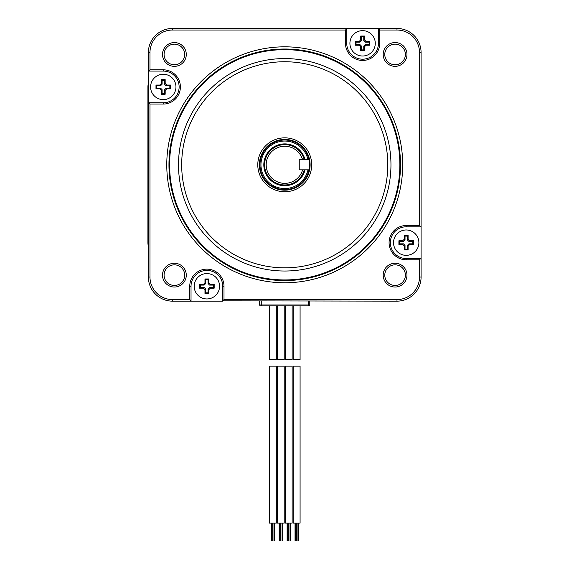 <?xml version="1.0" encoding="UTF-8"?>
<svg xmlns="http://www.w3.org/2000/svg" width="569" height="569" viewBox="0 0 569 569"><rect width="100%" height="100%" fill="white"/><g stroke="black" fill="none" stroke-linecap="round" stroke-linejoin="round"><path stroke-width="0.85" d="M309.785 301.15L309.785 304.956A0.953 0.953 0 0 1 308.839 305.902L300.083 305.902L300.083 359.807L293.17 359.807L293.17 305.902L292.16 305.902L293.17 305.902M300.083 366.151L293.17 366.151L293.17 523.11L300.083 523.11L300.083 366.151M285.247 305.902L284.23 305.902L285.247 305.902L285.247 359.807L292.16 359.807L292.16 305.902M288.703 366.151L292.16 366.151L292.16 523.11L285.247 523.11L285.247 366.151L288.703 366.151M277.316 305.902L276.306 305.902L277.316 305.902L277.316 359.807L284.23 359.807L284.23 305.902M280.773 366.151L284.23 366.151L284.23 523.11L277.316 523.11L277.316 366.151L280.773 366.151M308.839 305.902A0.953 0.953 0 0 0 309.785 304.956L308.206 304.956L308.206 305.902L261.271 305.902L269.393 305.902L269.393 359.807L276.306 359.807L276.306 305.902M272.85 366.151L276.306 366.151L276.306 523.11L269.393 523.11L269.393 366.151L272.85 366.151M308.206 301.15L308.206 304.956L261.271 304.956L261.271 305.902L260.638 305.902A0.953 0.953 0 0 1 259.684 304.956L259.684 301.15M272.053 305.902L297.423 305.902M421.088 277.046L421.088 52.547A24.097 24.097 0 0 0 396.984 28.45L172.485 28.45A24.097 24.097 0 0 0 148.388 52.547L148.388 71.082L163.275 71.082A15.854 15.854 0 0 1 179.128 86.943A15.854 15.854 0 0 1 163.275 102.797L148.708 102.797L149.974 104.063L149.974 277.046L148.388 277.046A24.097 24.097 0 0 0 172.485 301.15L191.028 301.15L191.028 286.264A15.854 15.854 0 0 1 206.881 270.41A15.854 15.854 0 0 1 222.735 286.264L222.735 300.83L224.001 299.564L396.984 299.564L396.984 301.15A24.097 24.097 0 0 0 421.088 277.046L419.502 277.046A22.511 22.511 0 0 1 396.984 299.564M149.974 104.063L163.275 104.063A17.12 17.12 0 0 0 180.394 86.943A17.12 17.12 0 0 0 163.275 69.816L149.974 69.816L149.974 52.547A22.511 22.511 0 0 1 172.485 30.036L345.475 30.036L345.475 43.336A17.12 17.12 0 0 0 362.595 60.456A17.12 17.12 0 0 0 379.722 43.336L378.449 43.336A15.854 15.854 0 0 1 362.595 59.19A15.854 15.854 0 0 1 346.741 43.336L346.741 28.77L345.475 30.036M419.502 277.046L419.502 259.777L406.202 259.777A17.12 17.12 0 0 1 389.082 242.657A17.12 17.12 0 0 1 406.202 225.537L419.502 225.537L419.502 52.547A22.511 22.511 0 0 0 396.984 30.036L379.722 30.036L379.722 43.336M149.974 277.046A22.511 22.511 0 0 0 172.485 299.564L189.754 299.564L189.754 286.264A17.12 17.12 0 0 1 206.881 269.137A17.12 17.12 0 0 1 224.001 286.264L224.001 299.564M383.193 275.147A11.892 11.892 0 0 0 395.085 287.039A11.892 11.892 0 0 0 406.977 275.147A11.892 11.892 0 0 0 395.085 263.255A11.892 11.892 0 0 0 383.193 275.147M186.283 275.147A11.892 11.892 0 0 0 174.391 263.255A11.892 11.892 0 0 0 162.499 275.147A11.892 11.892 0 0 0 174.391 287.039A11.892 11.892 0 0 0 186.283 275.147M186.283 54.453A11.892 11.892 0 0 0 174.391 42.561A11.892 11.892 0 0 0 162.499 54.453A11.892 11.892 0 0 0 174.391 66.345A11.892 11.892 0 0 0 186.283 54.453M383.193 54.453A11.892 11.892 0 0 0 395.085 66.345A11.892 11.892 0 0 0 406.977 54.453A11.892 11.892 0 0 0 395.085 42.561A11.892 11.892 0 0 0 383.193 54.453M166.767 164.797A117.975 117.975 0 0 0 284.735 282.772A117.975 117.975 0 0 0 402.71 164.797A117.975 117.975 0 0 0 284.735 46.822A117.975 117.975 0 0 0 166.767 164.797M168.957 164.797A115.777 115.777 0 0 1 284.735 49.019A115.777 115.777 0 0 1 400.512 164.797A115.777 115.777 0 0 1 284.735 280.574A115.777 115.777 0 0 1 168.957 164.797M169.598 164.797A115.144 115.144 0 0 1 284.735 49.652A115.144 115.144 0 0 1 399.879 164.797A115.144 115.144 0 0 1 284.735 279.941A115.144 115.144 0 0 1 169.598 164.797M284.735 58.571A106.225 106.225 0 0 0 178.51 164.797A106.225 106.225 0 0 0 284.735 271.022A106.225 106.225 0 0 0 390.96 164.797A106.225 106.225 0 0 0 284.735 58.571M284.735 61.744A103.053 103.053 0 0 0 181.682 164.797A103.053 103.053 0 0 0 284.735 267.85A103.053 103.053 0 0 0 387.795 164.797A103.053 103.053 0 0 0 284.735 61.744M284.735 191.753A26.949 26.949 0 0 0 311.691 164.797A26.949 26.949 0 0 0 284.735 137.847A26.949 26.949 0 0 0 257.785 164.797A26.949 26.949 0 0 0 284.735 191.753M284.735 190.167A25.37 25.37 0 0 0 310.105 164.797A25.37 25.37 0 0 0 284.735 139.433A25.37 25.37 0 0 0 259.372 164.797A25.37 25.37 0 0 0 284.735 190.167M405.391 275.147A10.306 10.306 0 0 1 395.085 285.453A10.306 10.306 0 0 1 384.779 275.147A10.306 10.306 0 0 1 395.085 264.841A10.306 10.306 0 0 1 405.391 275.147M164.085 275.147A10.306 10.306 0 0 1 174.391 264.841A10.306 10.306 0 0 1 184.697 275.147A10.306 10.306 0 0 1 174.391 285.453A10.306 10.306 0 0 1 164.085 275.147M164.085 54.453A10.306 10.306 0 0 1 174.391 44.147A10.306 10.306 0 0 1 184.697 54.453A10.306 10.306 0 0 1 174.391 64.759A10.306 10.306 0 0 1 164.085 54.453M405.391 54.453A10.306 10.306 0 0 1 395.085 64.759A10.306 10.306 0 0 1 384.779 54.453A10.306 10.306 0 0 1 395.085 44.147A10.306 10.306 0 0 1 405.391 54.453M149.974 69.816L148.708 71.082M148.708 102.797L148.388 277.046M189.754 299.564L191.028 300.83M222.735 300.83L396.984 301.15M222.735 301.15L191.028 301.15M379.722 30.036L378.449 28.45M378.449 28.77L378.449 43.336M148.388 102.797L148.388 71.082M421.088 226.803L419.502 225.537M419.502 259.777L420.768 258.511L406.202 258.511A15.854 15.854 0 0 1 390.348 242.657A15.854 15.854 0 0 1 406.202 226.803L420.768 226.803M307.978 159.761A23.784 23.784 0 0 0 260.958 164.797A23.784 23.784 0 0 0 307.978 169.832M304.237 169.832L304.237 169.832A20.135 20.135 0 0 1 264.599 164.797A20.135 20.135 0 0 1 304.237 159.768L302.594 159.768A18.549 18.549 0 0 0 274.03 149.647A18.549 18.549 0 0 0 274.03 179.946A18.549 18.549 0 0 0 302.594 169.832L304.237 169.832M302.594 159.768L299.244 159.768L299.244 169.832L309.316 169.832L309.316 159.761L302.594 159.761M302.594 169.832L299.244 169.832L299.244 159.768M148.267 242.643L147.912 86.95L147.912 242.643A14.901 14.901 0 0 0 148.388 246.377M148.388 83.216A14.901 14.901 0 0 0 147.912 86.95L148.267 86.95M393.52 242.657A12.682 12.682 0 0 0 406.202 255.339A12.682 12.682 0 0 0 418.884 242.657A12.682 12.682 0 0 0 406.202 229.976A12.682 12.682 0 0 0 393.52 242.657M408.101 239.208L409.659 240.758L413.492 240.758L413.492 244.563L409.659 244.563L408.101 246.114L408.101 249.947L404.296 249.947L404.296 246.114L402.745 244.563L398.912 244.563L398.912 240.758L402.745 240.758L404.296 239.208L404.296 235.367L408.101 235.367L408.101 239.208L407.376 239.933L407.376 236.092L405.028 236.092L405.028 239.933L403.478 241.484L399.637 241.484L399.637 243.831L403.478 243.831L405.028 245.381L405.028 249.222L407.376 249.222L407.376 245.381L408.926 243.831L412.767 243.831L412.767 241.484L408.926 241.484L407.376 239.933M408.101 235.367L407.376 236.092M413.492 244.563L412.767 243.831M408.101 249.947L407.376 249.222M404.296 249.947L405.028 249.222M398.912 244.563L399.637 243.831M398.912 240.758L399.637 241.484M404.296 235.367L405.028 236.092M413.492 240.758L412.767 241.484M362.595 56.018A12.682 12.682 0 0 0 375.277 43.336A12.682 12.682 0 0 0 362.595 30.648A12.682 12.682 0 0 0 349.914 43.336A12.682 12.682 0 0 0 362.595 56.018M359.146 41.43L360.696 39.88L360.696 36.039L364.501 36.039L364.501 39.88L366.052 41.43L369.893 41.43L369.893 45.236L366.052 45.236L364.501 46.786L364.501 50.627L360.696 50.627L360.696 46.786L359.146 45.236L355.305 45.236L355.305 41.43L359.146 41.43L359.871 42.163L356.03 42.163L356.03 44.51L359.871 44.51L361.422 46.061L361.422 49.901L363.769 49.901L363.769 46.061L365.319 44.51L369.16 44.51L369.16 42.163L365.319 42.163L363.769 40.612L363.769 36.772L361.422 36.772L361.422 40.612L359.871 42.163M355.305 41.43L356.03 42.163M364.501 36.039L363.769 36.772M369.893 41.43L369.16 42.163M369.893 45.236L369.16 44.51M364.501 50.627L363.769 49.901M360.696 50.627L361.422 49.901M355.305 45.236L356.03 44.51M360.696 36.039L361.422 36.772M175.956 86.943A12.682 12.682 0 0 0 163.275 74.255A12.682 12.682 0 0 0 150.593 86.943A12.682 12.682 0 0 0 163.275 99.625A12.682 12.682 0 0 0 175.956 86.943M161.368 90.393L159.818 88.842L155.984 88.842L155.984 85.037L159.818 85.037L161.368 83.487L161.368 79.646L165.174 79.646L165.174 83.487L166.724 85.037L170.565 85.037L170.565 88.842L166.724 88.842L165.174 90.393L165.174 94.234L161.368 94.234L161.368 90.393L162.101 89.667L162.101 93.508L164.448 93.508L164.448 89.667L165.999 88.117L169.839 88.117L169.839 85.763L165.999 85.763L164.448 84.212L164.448 80.371L162.101 80.371L162.101 84.212L160.55 85.763L156.71 85.763L156.71 88.117L160.55 88.117L162.101 89.667M161.368 94.234L162.101 93.508M155.984 85.037L156.71 85.763M161.368 79.646L162.101 80.371M165.174 79.646L164.448 80.371M170.565 85.037L169.839 85.763M170.565 88.842L169.839 88.117M165.174 94.234L164.448 93.508M155.984 88.842L156.71 88.117M206.881 273.582A12.682 12.682 0 0 0 194.193 286.264A12.682 12.682 0 0 0 206.881 298.945A12.682 12.682 0 0 0 219.563 286.264A12.682 12.682 0 0 0 206.881 273.582M210.331 288.163L208.78 289.713L208.78 293.554L204.975 293.554L204.975 289.713L203.425 288.163L199.584 288.163L199.584 284.358L203.425 284.358L204.975 282.807L204.975 278.966L208.78 278.966L208.78 282.807L210.331 284.358L214.172 284.358L214.172 288.163L210.331 288.163L209.605 287.437L213.446 287.437L213.446 285.09L209.605 285.09L208.055 283.54L208.055 279.699L205.708 279.699L205.708 283.54L204.15 285.09L200.316 285.09L200.316 287.437L204.15 287.437L205.708 288.988L205.708 292.829L208.055 292.829L208.055 288.988L209.605 287.437M214.172 288.163L213.446 287.437M204.975 293.554L205.708 292.829M199.584 288.163L200.316 287.437M199.584 284.358L200.316 285.09M204.975 278.966L205.708 279.699M208.78 278.966L208.055 279.699M214.172 284.358L213.446 285.09M208.78 293.554L208.055 292.829M261.271 301.15L261.271 304.956L259.684 304.956M149.974 52.547L148.388 52.547M163.275 69.816L163.275 71.082M163.275 104.063L163.275 102.797M172.485 299.564L172.485 301.15M189.754 286.264L191.028 286.264M224.001 286.264L222.735 286.264M419.502 52.547L421.088 52.547M396.984 30.036L396.984 28.45M345.475 43.336L346.741 43.336M172.485 30.036L172.485 28.45M406.202 259.777L406.202 258.511M406.202 225.537L406.202 226.803M309.316 162.001A24.73 24.73 0 0 1 309.316 167.592M308.953 169.832A24.73 24.73 0 0 1 260.005 164.797A24.73 24.73 0 0 1 308.953 159.761M305.048 159.761A20.925 20.925 0 0 0 263.817 164.797A20.925 20.925 0 0 0 305.048 169.832M409.659 240.758L408.926 241.484M409.659 244.563L408.926 243.831M408.101 246.114L407.376 245.381M404.296 246.114L405.028 245.381M402.745 244.563L403.478 243.831M402.745 240.758L403.478 241.484M404.296 239.208L405.028 239.933M360.696 39.88L361.422 40.612M364.501 39.88L363.769 40.612M366.052 41.43L365.319 42.163M366.052 45.236L365.319 44.51M364.501 46.786L363.769 46.061M360.696 46.786L361.422 46.061M359.146 45.236L359.871 44.51M159.818 88.842L160.55 88.117M159.818 85.037L160.55 85.763M161.368 83.487L162.101 84.212M165.174 83.487L164.448 84.212M166.724 85.037L165.999 85.763M166.724 88.842L165.999 88.117M165.174 90.393L164.448 89.667M208.78 289.713L208.055 288.988M204.975 289.713L205.708 288.988M203.425 288.163L204.15 287.437M203.425 284.358L204.15 285.09M204.975 282.807L205.708 283.54M208.78 282.807L208.055 283.54M210.331 284.358L209.605 285.09M297.928 523.11L297.928 540.55M298.213 523.11L298.213 540.55M295.041 523.11L295.041 540.55M295.332 523.11L295.332 540.55M296.485 523.11L296.485 540.55M296.776 523.11L296.776 540.55M289.998 523.11L289.998 540.55M290.29 523.11L290.29 540.55M287.117 523.11L287.117 540.55M287.402 523.11L287.402 540.55M288.554 523.11L288.554 540.55M288.846 523.11L288.846 540.55M282.075 523.11L282.075 540.55M282.359 523.11L282.359 540.55M279.187 523.11L279.187 540.55M279.479 523.11L279.479 540.55M280.631 523.11L280.631 540.55M280.915 523.11L280.915 540.55M274.144 523.11L274.144 540.55M274.436 523.11L274.436 540.55M271.257 523.11L271.257 540.55M271.548 523.11L271.548 540.55M272.7 523.11L272.7 540.55M272.992 523.11L272.992 540.55"/></g></svg>
